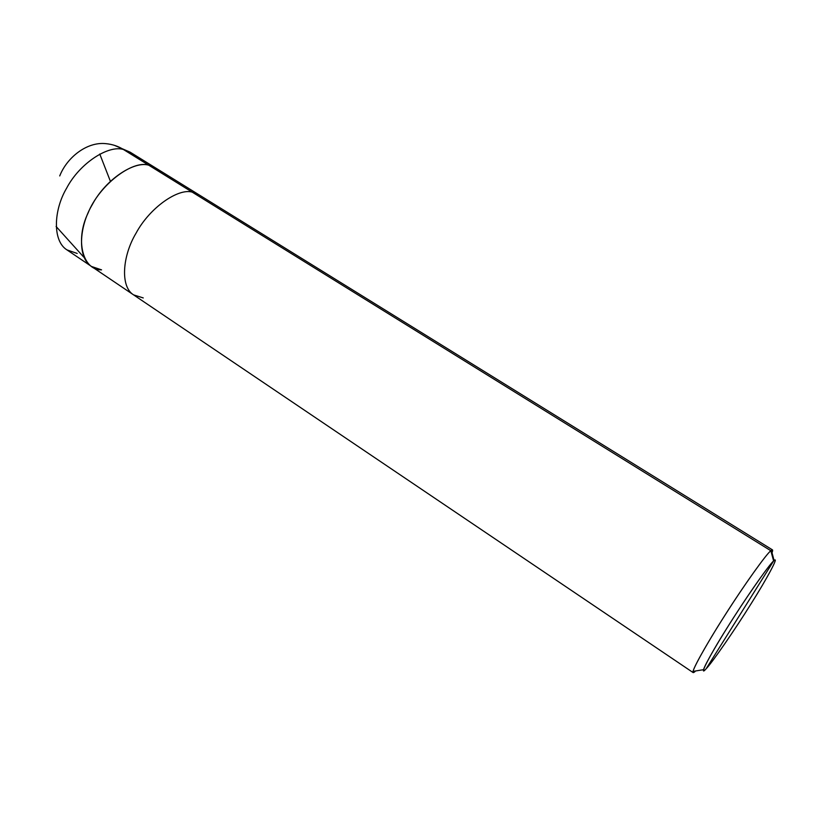 <?xml version="1.0" encoding="UTF-8"?>
<svg xmlns="http://www.w3.org/2000/svg" width="816" height="816" viewBox="0 0 816 816"><rect width="100%" height="100%" fill="white"/><g stroke="black" fill="none" stroke-linecap="round" stroke-linejoin="round"><path stroke-width="1.22" d="M101.572 269.861C82.926 270.433 74.776 240.302 88.087 212.996C98.981 185.385 132.365 159.671 148.757 165.199L192.168 192.107L148.757 165.199L155.346 167.78L148.757 165.199C134.283 160.701 105.539 179.459 92.198 204.775C78.877 227.072 77.357 257.846 91.514 266.475L66.953 249.89C52.438 241.016 53.479 210.253 66.637 188.159C79.764 163.057 108.63 144.758 123.41 149.491C118.238 146.217 112.404 144.279 105.876 143.657C112.404 144.279 118.238 146.217 123.41 149.491L148.757 165.199C153.398 166.087 157.335 168.524 160.579 172.523C157.335 168.524 153.398 166.087 148.757 165.199C134.283 160.701 105.539 179.459 92.198 204.775C78.877 227.072 77.357 257.846 91.514 266.475L101.572 269.861C82.926 270.433 74.776 240.302 88.087 212.996C98.981 185.385 132.365 159.671 148.757 165.199L123.41 149.491C108.63 144.758 79.764 163.057 66.637 188.159C53.479 210.253 52.438 241.016 66.953 249.89L77.204 253.45M105.876 143.657C86.894 141.525 66.932 157.519 59.731 175.93M114.383 145.319L130.142 152.174L123.41 149.491L130.142 152.174L198.492 194.494L192.168 192.107C178.235 188.006 149.726 207.57 136.017 233.243C122.4 255.918 120.054 286.691 133.579 294.872L143.259 297.942M773.619 560.98C779.933 554.503 767.428 577.922 751.087 603.758C735.451 628.912 711.909 663.041 706.115 668.804L773.619 560.98C770.018 563.825 751.893 589.101 735.073 615.325C719.896 638.806 704.912 664.346 703.535 669.671C703.168 671.384 704.024 671.089 706.115 668.804C698.18 678.025 708.635 657.176 726.76 628.412C744.039 600.525 769.61 563.836 773.619 560.98L706.115 668.804C711.807 663.122 734.635 630.105 750.302 605.003C766.214 579.921 779.453 555.594 774.098 560.572L773.619 560.98L770.834 550.729C766.652 553.625 743.794 585.49 724.618 615.774C706.982 643.273 690.754 672.211 693.121 672.578L133.579 294.872C120.054 286.691 122.4 255.918 136.017 233.243C149.726 207.57 178.235 188.006 192.168 192.107L770.834 550.729L773.619 560.98M695.579 670.976C693.58 673.006 692.733 673.139 693.049 671.395C694.304 665.54 710.818 637.082 727.75 610.888C746.507 581.624 766.795 553.636 770.834 550.729L192.168 192.107L198.492 194.494L772.477 549.882L771.365 550.29C772.803 549.188 773.027 550.015 772.028 552.769L772.477 549.882M99.766 154.02L110.231 180.866M56.1 226.471L83.762 257.142M91.514 266.475L133.579 294.872M693.049 671.395L703.535 669.671M771.365 550.29L774.098 560.572"/></g></svg>
